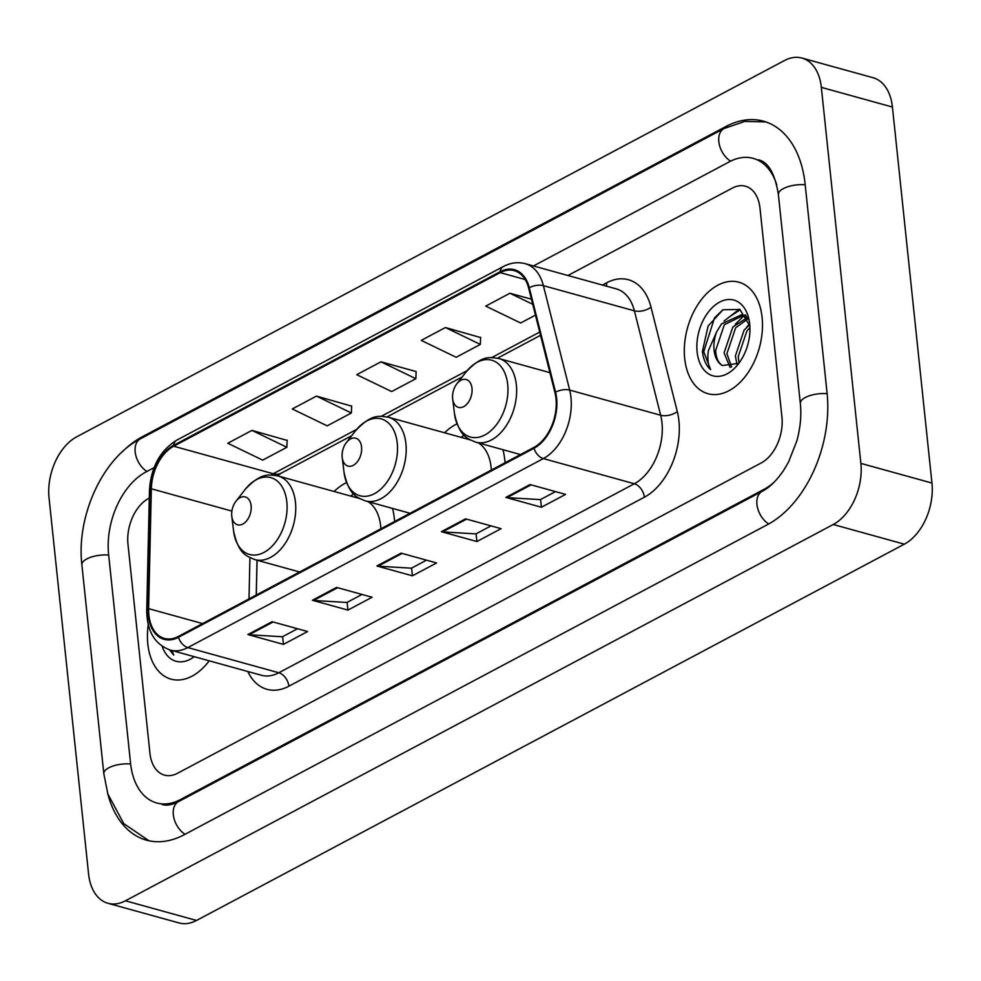 <?xml version="1.0" encoding="UTF-8"?>
<svg xmlns="http://www.w3.org/2000/svg" width="981" height="981" viewBox="0 0 981 981"><rect width="100%" height="100%" fill="white"/><g stroke="black" fill="none" stroke-linecap="round" stroke-linejoin="round"><path stroke-width="1.47" d="M394.595 521.487A63.888 41.153 -74.5 0 0 394.35 518.63A63.888 41.153 -74.5 0 0 392.523 508.416M346.526 482.554A63.888 41.153 -74.5 0 0 334.08 491.469M505.031 462.762A63.888 41.153 -74.5 0 0 504.786 459.917A63.888 41.153 -74.5 0 0 502.959 449.703M456.962 423.841A63.888 41.153 -74.5 0 0 444.528 432.756M257.083 560.212L256.286 595.013M762.102 317.378A57.854 37.266 -74.5 0 0 738.828 282.185A57.854 37.266 -74.5 0 0 699.625 302.001A57.854 37.266 -74.5 0 0 684.701 358.519A57.854 37.266 -74.5 0 0 707.975 393.712A57.854 37.266 -74.5 0 0 747.179 373.908A57.854 37.266 -74.5 0 0 762.102 317.378A57.854 37.266 -74.5 0 0 738.828 282.185A57.854 37.266 -74.5 0 0 699.625 302.001A57.854 37.266 -74.5 0 0 684.701 358.519A57.854 37.266 -74.5 0 0 707.975 393.712A57.854 37.266 -74.5 0 0 747.179 373.908A57.854 37.266 -74.5 0 0 762.102 317.378M148.241 624.689A57.854 37.266 -74.5 0 0 147.812 643.953A57.854 37.266 -74.5 0 0 171.086 679.146A57.854 37.266 -74.5 0 0 209.198 660.826A57.854 37.266 -74.5 0 1 171.086 679.146A57.854 37.266 -74.5 0 1 147.812 643.953A57.854 37.266 -74.5 0 1 148.241 624.689M555.994 398.531A38.566 24.844 105.5 0 1 533.885 447.434L178.383 636.436A38.566 24.844 105.5 0 1 164.391 638.423A38.566 24.844 105.5 0 1 148.634 608.649L151.344 488.796A38.566 24.844 105.5 0 1 173.698 446.22L500.212 272.632A38.566 24.844 105.5 0 1 514.191 270.633A38.566 24.844 105.5 0 1 528.673 288.193L554.952 392.633A38.566 24.844 105.5 0 1 555.994 398.531M556.632 398.188A39.534 25.469 -74.5 0 0 555.577 392.142L529.286 287.703A39.534 25.469 -74.5 0 0 500.114 271.749L173.6 445.337A39.534 25.469 -74.5 0 0 150.694 488.979L147.984 608.833A39.534 25.469 -74.5 0 0 178.468 637.307L533.983 448.305A39.534 25.469 -74.5 0 0 556.632 398.188M297.537 628.735L282.454 636.755L249.1 634.756A9.638 6.291 -118 0 1 247.886 634.548L283.435 644.382L307.617 631.531L272.068 621.696L247.886 634.548M282.614 636.669L283.435 644.382M362.026 594.449L346.943 602.469L313.601 600.47A9.638 6.291 -118 0 1 312.375 600.262L347.924 610.096L372.106 597.245L336.557 587.411L312.375 600.262M347.115 602.383L347.924 610.096M555.504 491.591L540.421 499.611L507.067 497.612A9.638 6.291 -118 0 1 505.853 497.404L541.402 507.238L565.583 494.387L530.034 484.553L505.853 497.404M540.58 499.525L541.402 507.238M491.003 525.877L475.932 533.897L442.578 531.898A9.638 6.291 -118 0 1 441.364 531.69L476.901 541.524L501.095 528.673L465.546 518.839L441.364 531.69M476.092 533.811L476.901 541.524M426.514 560.163L411.431 568.183L378.09 566.184A9.638 6.291 -118 0 1 376.863 565.976L412.412 575.81L436.594 562.959L401.057 553.125L376.863 565.976M411.603 568.097L412.412 575.81M149.921 753.114A36.162 23.286 -74.5 0 0 164.465 775.113A36.162 23.286 -74.5 0 0 177.573 773.249L761.219 462.946A36.162 23.286 -74.5 0 0 781.943 417.109L759.993 208.217A36.162 23.286 -74.5 0 0 745.45 186.218A36.162 23.286 -74.5 0 0 732.341 188.094L567.925 275.502L732.341 188.094A36.162 23.286 -74.5 0 1 745.45 186.218A36.162 23.286 -74.5 0 1 759.993 208.217L781.943 417.109A36.162 23.286 -74.5 0 1 761.219 462.946L177.573 773.249A36.162 23.286 -74.5 0 1 164.465 775.113A36.162 23.286 -74.5 0 1 149.921 753.114L127.971 544.222L149.921 753.114M149.284 498.066L148.683 498.385A36.162 23.286 -74.5 0 0 127.971 544.222A36.162 23.286 -74.5 0 1 148.683 498.385L149.284 498.066M287.139 440.42L251.958 430.389L227.776 443.253L262.687 460.138L286.869 447.275L287.151 440.126M480.616 337.562L445.435 327.531L421.254 340.395L456.165 357.28L480.347 344.417L480.629 337.268M531.432 299.193L509.924 293.245L485.742 306.109L520.653 322.994L535.442 315.134M351.639 406.134L316.458 396.103L292.264 408.967L327.188 425.852L351.37 412.989L351.639 405.84M380.947 361.817L356.765 374.681L391.677 391.566L415.858 378.703L416.14 371.554L380.947 361.817L415.858 378.703M445.435 327.531L480.347 344.417M509.924 293.245L532.708 304.269M316.458 396.103L351.37 412.989M251.958 430.389L286.869 447.275M154.091 467.655L145.911 471.996A65.089 41.925 -74.5 0 0 108.621 554.51L130.571 763.402A65.089 41.925 -74.5 0 0 156.752 802.998A65.089 41.925 -74.5 0 0 180.345 799.625L764.003 489.335A65.089 41.925 -74.5 0 0 774.316 482.002M776.756 184.955A65.089 41.925 -74.5 0 0 753.163 158.346A65.089 41.925 -74.5 0 0 729.557 161.706L533.456 265.961M88.572 873.961A48.216 31.061 -74.5 0 0 107.959 903.293A48.216 31.061 -74.5 0 0 125.433 900.791L833.237 524.504A48.216 31.061 -74.5 0 0 860.864 463.388L821.342 87.37A48.216 31.061 -74.5 0 0 801.943 58.051A48.216 31.061 -74.5 0 0 784.469 60.54L76.677 436.827A48.216 31.061 -74.5 0 0 49.05 497.956L88.572 873.961M107.959 903.293L179.057 922.949A48.216 31.061 -74.5 0 0 196.531 920.46L904.323 544.173A48.216 31.061 -74.5 0 0 931.95 483.044L892.428 107.039A48.216 31.061 -74.5 0 0 873.041 77.707L801.943 58.051M107.591 793.114A103.655 66.769 -74.5 0 0 146.463 840.165A103.655 66.769 -74.5 0 0 184.048 834.806L767.694 524.516A103.655 66.769 -74.5 0 0 827.081 393.111L805.131 184.22A103.655 66.769 -74.5 0 0 763.439 121.166A103.655 66.769 -74.5 0 0 725.866 126.524L142.208 436.815A103.655 66.769 -74.5 0 0 122.257 451.836M736.964 364.307L735.37 355.993L744.101 330.143L749.619 324.736M739 362.602L738.19 356.765L746.921 330.928L749.925 327.629M730.06 367.372L724.088 352.866L732.819 327.029L747.166 317.685M731.618 367.029L726.909 353.65L735.64 327.801L747.767 318.972M749.84 325.827L739.846 309.456L722.985 309.763L708.123 326.023L702.421 351.345C703.34 359.463 706.087 365.57 710.636 369.653C708 364.858 707.24 358.555 708.356 350.708L716.645 331.872A27.235 17.548 -74.5 0 0 714.07 350.094A27.235 17.548 -74.5 0 0 722.323 365.533C718.215 362.712 715.983 357.709 715.627 350.524L724.358 324.686L743.475 315.318M716.645 331.872L721.538 323.902L741.636 314.742L746.982 317.317M744.91 315.637L746.296 316.103M749.68 323.975A39.289 25.31 -74.5 0 0 749.594 323.203A39.289 25.31 -74.5 0 0 719.355 302.258A39.289 25.31 -74.5 0 0 697.123 351.921A39.289 25.31 -74.5 0 0 738.288 364.061A39.289 25.31 -74.5 0 0 749.68 323.975M722.323 365.533L738.068 363.436M710.636 369.653L703.733 351.713L714.548 317.856L722.752 309.886M729.324 316.973L740.263 309.714M724.052 321.069L739.318 309.162M735.333 324.196L744.113 315.588M744.309 315.465L745.425 314.742M746.627 327.323L749.435 323.926M452.646 398.58A14.47 9.319 -74.5 0 0 452.67 398.862A14.47 9.319 -74.5 0 0 463.805 406.575A14.47 9.319 -74.5 0 0 471.996 388.292A14.47 9.319 -74.5 0 0 456.839 383.829A14.47 9.319 -74.5 0 0 452.646 398.58M342.197 457.293A14.47 9.319 -74.5 0 0 342.234 457.575A14.47 9.319 -74.5 0 0 353.368 465.288A14.47 9.319 -74.5 0 0 361.548 447.005A14.47 9.319 -74.5 0 0 346.391 442.541A14.47 9.319 -74.5 0 0 342.197 457.293M491.309 470.071A43.397 27.946 -74.5 0 0 491.089 467.201A43.397 27.946 -74.5 0 0 478.421 442.909M464.099 435.221A57.254 36.873 -74.5 0 0 461.107 437.342M231.761 516.006A14.47 9.319 -74.5 0 0 231.786 516.288A14.47 9.319 -74.5 0 0 242.92 524.001A14.47 9.319 -74.5 0 0 251.111 505.718A14.47 9.319 -74.5 0 0 235.955 501.254A14.47 9.319 -74.5 0 0 231.761 516.006M380.861 528.784A43.397 27.946 -74.5 0 0 380.64 525.914A43.397 27.946 -74.5 0 0 367.973 501.622M353.65 493.934A57.254 36.873 -74.5 0 0 350.671 496.067M162.123 646.234A39.289 25.31 -74.5 0 0 194.226 656.681M169.48 649.827L173.747 655.087L171.908 650.501M173.747 655.087L169.995 649.974M602.395 285.03L606.54 282.835A60.27 38.823 105.5 0 1 651.004 307.151L677.295 411.591A60.27 38.823 105.5 0 1 644.382 497.208L288.868 686.21A12.054 7.873 62 0 0 278.825 672.758L634.339 483.756A48.216 31.061 -74.5 0 0 661.967 422.639A48.216 31.061 -74.5 0 0 660.667 415.257L634.388 310.83A48.216 31.061 -74.5 0 0 616.289 288.88L525.289 263.705A48.216 31.061 105.5 0 1 543.388 285.655A12.054 6.094 165.9 0 0 529.286 287.703M288.868 686.21A60.27 38.823 105.5 0 1 247.788 671.495M261.351 675.247A48.216 31.061 -74.5 0 0 278.825 672.758L187.837 647.583A48.216 31.061 105.5 0 1 170.351 650.072L261.351 675.247M651.004 307.151A12.054 6.094 -14.1 0 1 634.388 310.83L543.388 285.655L569.679 390.082A48.216 31.061 105.5 0 1 570.967 397.464A48.216 31.061 105.5 0 1 543.339 458.581A12.054 7.873 -118 0 1 533.983 448.305M555.577 392.142A12.054 6.094 165.9 0 1 569.679 390.082L660.667 415.257A12.054 6.094 -14.1 0 0 677.295 411.591M525.289 263.705C517.956 261.768 510.635 262.712 503.314 266.55A12.054 7.873 62 0 0 500.114 271.749M173.6 445.337A12.054 7.873 -118 0 1 176.801 440.126C160.026 450.635 150.915 467.397 149.455 490.414L146.745 610.268C146.88 631.188 154.753 644.456 170.351 650.072M150.694 488.979A12.054 3.36 -178.7 0 0 149.455 490.414M147.984 608.833A12.054 3.36 -178.7 0 0 146.745 610.268M178.468 637.307A12.054 7.873 62 0 0 187.837 647.583L543.339 458.581L634.339 483.756A12.054 7.873 62 0 1 644.382 497.208M606.454 286.158A12.054 7.873 62 0 0 606.54 282.835M173.698 446.22L273.221 473.749A38.566 24.844 -74.5 0 0 271.026 475.049M151.344 488.796L231.884 511.076M148.634 608.649L202.577 623.573M249.934 557.662L249.002 598.888M500.212 272.632L525.154 279.536M539.709 332.069L491.653 357.624M467.115 370.659L381.204 416.336M356.679 429.384L273.221 473.749A21.692 14.163 62 0 0 281.326 473.112L277.365 475.797M378.09 566.184L402.112 553.419M442.578 531.898L466.6 519.133M507.067 497.612L531.101 484.847M313.601 600.47L337.623 587.705M249.1 634.756L273.135 621.991M185.017 834.291A19.289 12.594 -118 0 1 173.649 816.977A19.289 12.594 -118 0 1 178.481 801.661C171.847 804.947 166.39 805.879 162.086 804.469M149.002 840.791L123.765 823.635L107.849 793.96L103.827 773.751A19.289 7.689 -6 0 1 108.793 767.804A19.289 7.689 -6 0 1 130.632 763.978M103.827 773.751L81.877 564.86A19.289 7.689 -6 0 1 86.831 558.912A19.289 7.689 -6 0 1 108.683 555.087M81.877 564.86C76.224 516.558 102.196 458.311 140.344 438.85A19.289 12.594 62 0 0 135.513 454.166A19.289 12.594 62 0 0 146.892 471.481M140.344 438.85L723.99 128.56A19.289 12.594 62 0 0 719.171 143.876A19.289 12.594 62 0 0 730.551 161.191M805.193 184.784A19.289 7.689 174 0 0 783.341 188.61A19.289 7.689 174 0 0 778.387 194.569L800.337 403.461C801.563 415.343 800.398 427.826 796.842 440.923L788.528 462.051L783.733 470.218C776.682 480.543 769.484 487.594 762.127 491.371L178.481 801.661M827.142 393.688A19.289 7.689 174 0 0 805.303 397.513A19.289 7.689 174 0 0 800.337 403.461M768.663 524.001A19.289 12.594 -118 0 1 757.295 506.687A19.289 12.594 -118 0 1 762.127 491.371M196.531 920.46L125.433 900.791M892.428 107.039L821.342 87.37M931.95 483.044L860.864 463.388M904.323 544.173L833.237 524.504M143.508 437.17L142.208 436.815M727.277 126.917L725.866 126.524M181.632 799.981L180.345 799.625M765.082 489.642L764.003 489.335M454.473 413.577A39.865 25.678 -74.5 0 0 485.154 434.816A39.865 25.678 -74.5 0 0 507.704 384.442A39.865 25.678 -74.5 0 0 465.938 372.13C482.419 354.546 489.948 357.366 498.9 358.531A43.397 27.946 -74.5 0 1 516.349 384.92A43.397 27.946 -74.5 0 1 505.154 427.324A43.397 27.946 -74.5 0 1 475.76 442.173C467.471 438.581 459.574 437.121 454.473 413.577L452.67 398.862M344.024 472.29A39.865 25.678 -74.5 0 0 374.705 493.529A39.865 25.678 -74.5 0 0 397.256 443.154A39.865 25.678 -74.5 0 0 355.49 430.843C371.983 413.259 379.5 416.079 388.451 417.244A43.397 27.946 -74.5 0 1 405.901 443.645A43.397 27.946 -74.5 0 1 394.718 486.036A43.397 27.946 -74.5 0 1 365.312 500.886C357.035 497.293 349.138 495.846 344.024 472.29L342.234 457.575M233.588 531.003A39.865 25.678 -74.5 0 0 264.269 552.254A39.865 25.678 -74.5 0 0 286.82 501.867A39.865 25.678 -74.5 0 0 245.054 489.556C261.535 471.984 269.064 474.792 278.015 475.957A43.397 27.946 -74.5 0 1 295.465 502.358A43.397 27.946 -74.5 0 1 284.269 544.749A43.397 27.946 -74.5 0 1 254.876 559.611C246.587 556.006 238.69 554.559 233.588 531.003L231.786 516.288M503.314 266.55L176.801 440.126M540.531 335.318L497.502 358.188M462.161 376.974L387.054 416.9M351.725 435.687L281.326 473.112M257.022 560.2L256.237 595.038M765.928 121.938L744.787 121.411L723.99 128.56M758.485 159.817C768.331 162.037 774.965 173.612 778.387 194.569M520.494 454.546L475.76 442.173M549.924 372.645L498.9 358.531M456.839 383.829L465.938 372.13M410.046 513.271L365.312 500.886M470.083 439.831L388.451 417.244M346.391 442.541L355.49 430.843M299.61 571.984L254.876 559.611M359.635 498.544L278.015 475.957M235.955 501.254L245.054 489.556"/></g></svg>
